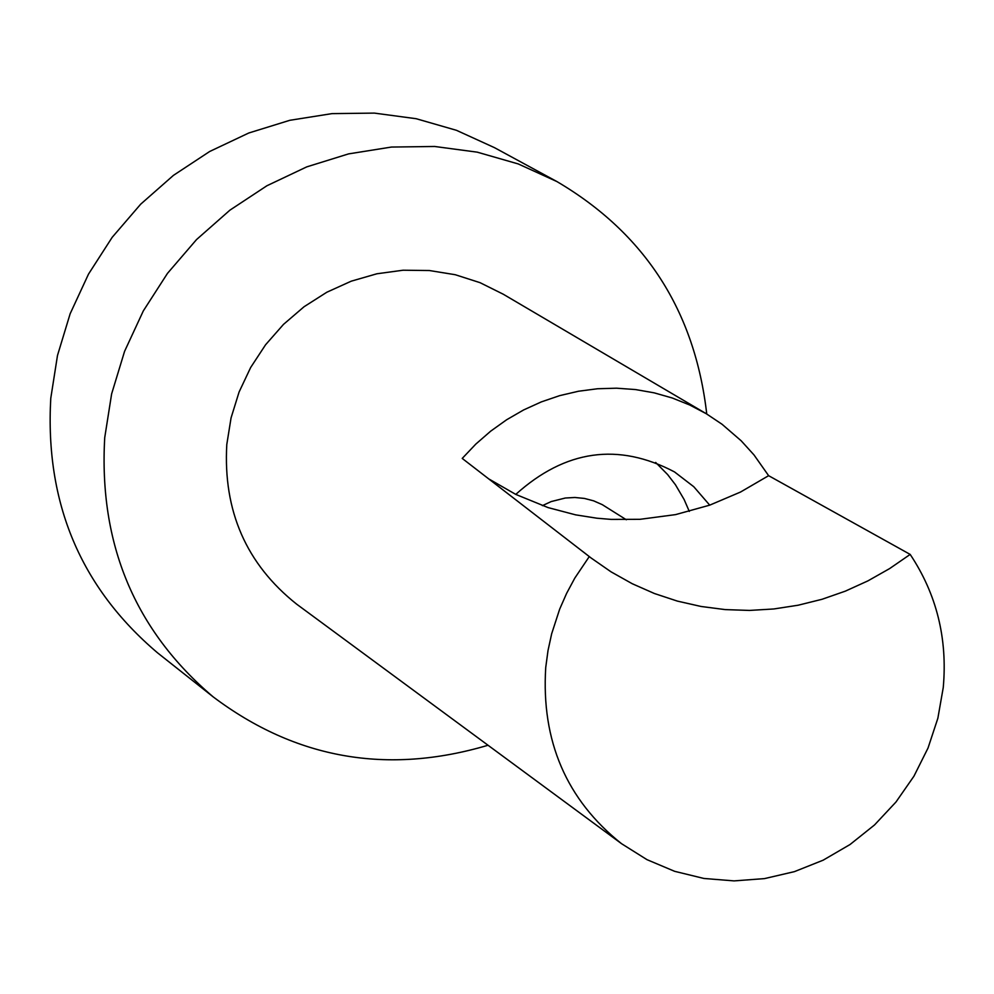 <?xml version="1.0" encoding="UTF-8"?>
<svg xmlns="http://www.w3.org/2000/svg" width="994" height="994" viewBox="0 0 994 994"><rect width="100%" height="100%" fill="white"/><g stroke="black" fill="none" stroke-linecap="round" stroke-linejoin="round"><path stroke-width="1.49" d="M488.029 745.251C387.362 775.109 295.727 758.981 213.151 696.856L157.45 652.76C80.489 587.442 44.929 502.641 50.769 398.333L57.49 355.454L70.152 313.744L88.516 274.095L112.198 237.305L140.701 204.168L173.441 175.366L209.709 151.473L248.786 132.997L289.813 120.299L331.971 113.627L374.378 113.105L416.163 118.708L456.47 130.313L494.49 147.659L556.963 181.591C644.957 233.416 694.881 310.886 706.746 414.001M213.151 696.856C134.824 630.382 98.679 543.966 104.73 437.621L111.626 393.897L124.573 351.354L143.322 310.898L167.477 273.375L196.551 239.554L229.937 210.144L266.914 185.754L306.736 166.88L348.546 153.896L391.499 147.05L434.689 146.478L477.232 152.157L518.272 163.948L556.963 181.591M910.181 554.416C936.609 594.139 947.63 638.508 943.256 687.513L937.864 718.252L928.023 748.035L913.958 776.165L895.979 802.009L874.509 824.97L850.044 844.515L823.131 860.195L794.392 871.651L764.473 878.609L734.081 880.895L703.901 878.46L674.628 871.316L646.97 859.648L621.548 843.695L296.547 604.079C246.276 564.058 223.029 510.866 226.794 444.504L231.068 417.878L239.082 392.021L250.674 367.469L265.584 344.756L283.514 324.367L304.065 306.736L326.815 292.236L351.242 281.178L376.863 273.785L403.104 270.219L429.408 270.53L455.24 274.717L480.04 282.669L503.287 294.236L706.287 413.728L689.699 404.993L672.267 397.998L654.151 392.841L635.526 389.561L616.591 388.194L597.506 388.753L578.483 391.238L559.709 395.624L541.357 401.887L523.614 409.95L506.667 419.741L490.688 431.16L475.815 444.094L462.222 458.42L591.144 558.019L611.062 571.848L632.246 583.726L654.425 593.517L677.361 601.097L701.031 606.464L725.173 609.595L749.488 610.428L773.841 608.962L798.132 605.222L822.038 599.283L845.31 591.157L867.911 580.881L889.618 568.593L910.181 554.416L768.623 475.679L753.986 454.917L741.213 440.827L722.066 424.276L706.287 413.728M621.548 843.695C566.431 799.772 541.158 741.039 545.731 667.483L548.017 650.523L551.67 633.75L559.659 609.173L566.617 593.356L574.793 578.11L589.28 556.565M626.344 519.763L602.24 504.629L593.58 500.827L584.41 498.429L574.917 497.485L565.325 498.019L551.248 501.548L542.376 505.648M709.716 505.151L693.787 486.737L674.528 471.939C618.28 442.293 565.35 449.785 515.762 494.403L548.092 507.599L575.576 514.842L596.822 518.197L611.161 519.402L639.987 519.315L675.56 514.619L709.716 505.151L740.518 492.042L768.623 475.679M689.289 511.413L684.145 499.547L675.448 484.761L667.645 474.585L655.667 462.446M489.458 479.294L515.762 494.403M583.093 551.757L591.144 558.019"/></g></svg>
